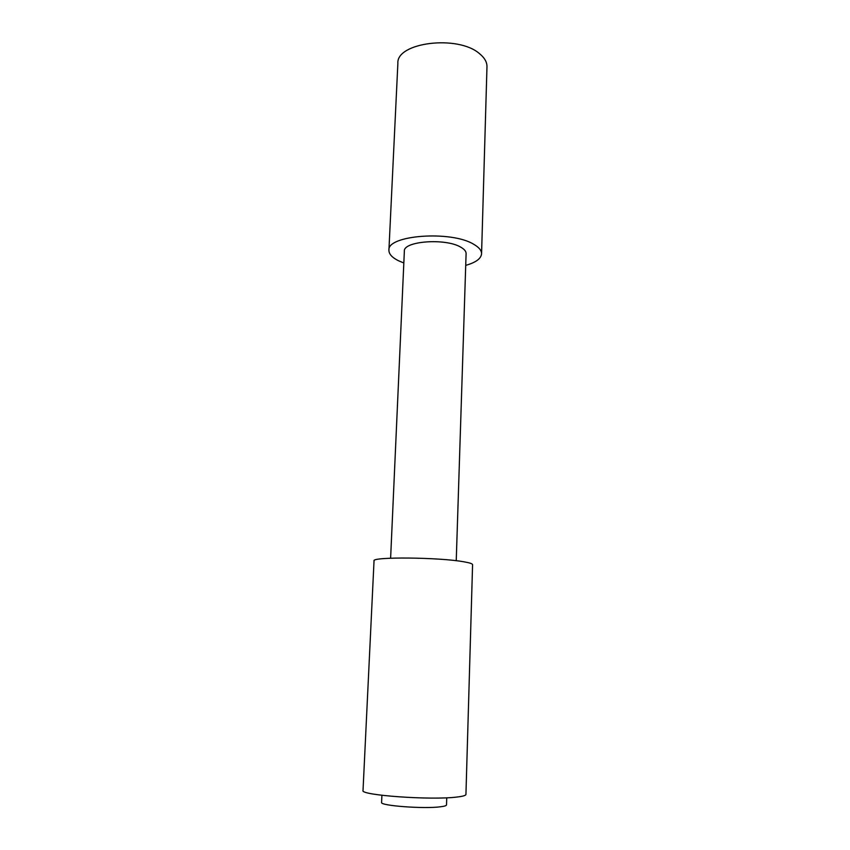 <?xml version="1.0" encoding="UTF-8"?>
<svg xmlns="http://www.w3.org/2000/svg" width="850" height="850" viewBox="0 0 850 850"><rect width="100%" height="100%" fill="white"/><g stroke="black" fill="none" stroke-linecap="round" stroke-linejoin="round"><path stroke-width="1.27" d="M381.905 795.292L381.586 802.421C379.621 805.715 424.139 809.062 440.566 806.778C444.465 806.289 446.441 805.673 446.516 804.918L446.739 797.789M456.237 560.724L466.098 253.576C466.129 251.324 464.344 249.188 460.743 247.169C445.57 237.904 403.102 241.124 404.356 251.207L390.618 558.195M472.579 564.676C472.558 563.763 469.731 562.817 464.1 561.839C439.79 557.26 371.184 556.654 374.032 560.883L363.024 790.468C359.571 795.218 431.237 800.381 456.907 797.045C462.846 796.365 465.853 795.483 465.938 794.421L472.579 564.676M465.715 265.359C475.798 262.523 481.079 258.666 481.567 253.789L486.976 66.778C487.061 62.188 484.617 57.843 479.623 53.763C458.203 34.574 396.206 42.362 397.874 63.357L388.918 250.229C388.886 254.023 392.041 257.507 398.363 260.684L403.835 262.99M481.567 253.789C481.621 250.495 479.028 247.339 473.801 244.333C451.308 230.233 386.835 235.11 388.918 250.229"/></g></svg>

